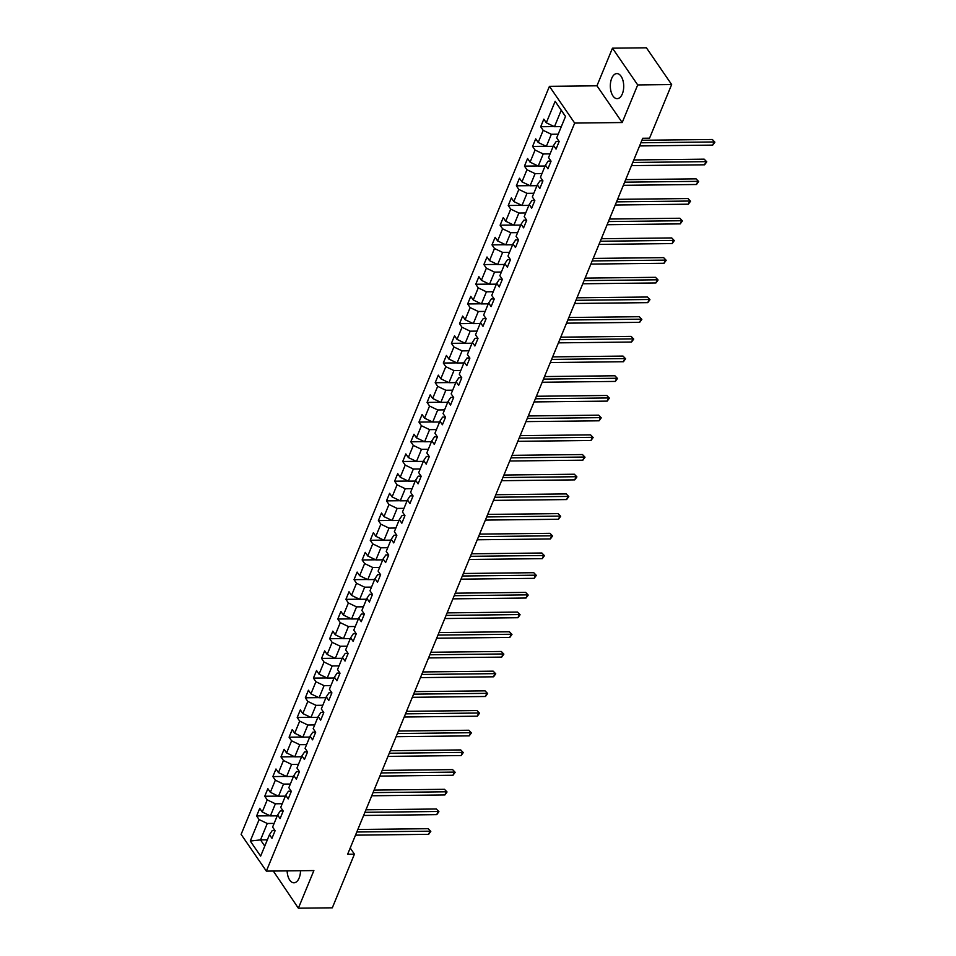 <?xml version="1.0" encoding="UTF-8"?>
<svg xmlns="http://www.w3.org/2000/svg" width="956" height="956" viewBox="0 0 956 956"><rect width="100%" height="100%" fill="white"/><g stroke="black" fill="none" stroke-linecap="round" stroke-linejoin="round"><path stroke-width="1.43" d="M287.135 870.88A12.524 6.692 -90.6 0 0 293.958 882.794A12.524 6.692 -90.6 0 0 299.132 878.014A12.524 6.692 -90.6 0 0 300.507 870.737M622.344 93.867A12.524 6.692 -90.6 0 0 622.989 80.615A12.524 6.692 -90.6 0 0 616.883 73.588A12.524 6.692 -90.6 0 0 611.697 78.368A12.524 6.692 -90.6 0 0 611.051 91.621A12.524 6.692 -90.6 0 0 617.158 98.647A12.524 6.692 -90.6 0 0 622.344 93.867M273.308 871.036L298.368 908.2L332.318 907.818L354.425 854.174L350.207 848.02M549.437 86.327L241.115 834.373L266.354 871.119L574.676 123.073L549.437 86.327L596.962 85.801L622.201 122.535L637.7 84.929L612.461 48.182L596.962 85.801M612.461 48.182L646.411 47.8L671.65 84.546L637.7 84.929M275.017 830.609L272.185 830.633L269.484 834.672L271.97 838.293L275.089 830.716L272.603 827.095L277.599 814.978L280.084 818.599L283.203 811.023L280.717 807.402L285.713 795.284L288.198 798.905L291.329 791.341L288.832 787.708L293.827 775.591L296.324 779.212L299.443 771.647L296.958 768.015L301.941 755.897L304.438 759.53L307.557 751.954L305.072 748.321L310.067 736.204L312.552 739.836L315.671 732.26L313.186 728.639L318.181 716.522L320.666 720.143L323.785 712.567L321.3 708.946L326.295 696.828L328.78 700.449L331.911 692.873L329.414 689.252L334.409 677.135L336.906 680.756L340.025 673.179L337.54 669.558L342.523 657.441L345.02 661.062L348.139 653.486L345.654 649.865L350.649 637.748L353.134 641.368L356.253 633.804L353.768 630.171L358.763 618.054L361.249 621.687L364.367 614.111L361.882 610.478L366.877 598.36L369.363 601.993L372.493 594.417L369.996 590.796L374.991 578.667L377.489 582.3L380.608 574.723L378.122 571.102L383.105 558.985L385.603 562.606L388.722 555.03L386.236 551.409L391.231 539.292L393.717 542.912L396.836 535.336L394.35 531.715L399.345 519.598L401.831 523.219L404.95 515.643L402.464 512.022L407.459 499.904L409.945 503.525L413.076 495.961L410.578 492.328L415.573 480.211L418.071 483.832L421.19 476.267L418.704 472.634L423.687 460.517L426.185 464.15L429.304 456.574L426.818 452.941L431.813 440.824L434.299 444.456L437.418 436.88L434.932 433.259L439.927 421.142L442.413 424.763L445.544 417.186L443.046 413.566L448.041 401.448L450.527 405.069L453.658 397.493L451.16 393.872L456.155 381.755L458.653 385.376L461.772 377.799L459.286 374.178L464.269 362.061L466.767 365.682L469.886 358.106L467.4 354.485L472.395 342.368L474.881 345.988L478 338.424L475.514 334.791L480.51 322.674L482.995 326.307L486.126 318.73L483.628 315.098L488.624 302.98L491.109 306.613L494.24 299.037L491.743 295.416L496.738 283.287L499.235 286.92L502.354 279.343L499.869 275.722L504.852 263.605L507.349 267.226L510.468 259.65L507.983 256.029L512.978 243.911L515.463 247.532L518.582 239.956L516.097 236.335L521.092 224.218L523.577 227.839L526.708 220.262L524.211 216.642L529.206 204.524L531.691 208.145L534.822 200.581L532.325 196.948L537.32 184.831L539.817 188.452L542.936 180.887L540.451 177.254L545.446 165.137L547.931 168.77L551.05 161.194L548.565 157.573L553.56 145.443L556.045 149.076L559.164 141.5L556.679 137.879L565.522 116.417L555.149 101.324L561.232 110.287L554.468 126.694L561.315 126.61M269.484 834.672L260.641 856.122L250.269 841.029L259.112 819.579L256.626 815.946L270.154 815.803M555.149 101.324L546.306 122.786L543.821 119.153L540.702 126.73L543.187 130.351L538.192 142.468L535.707 138.847L532.576 146.423L535.073 150.044L530.078 162.161L527.581 158.541L524.462 166.117L526.959 169.738L521.964 181.855L519.466 178.234L516.348 185.811L518.833 189.431L513.838 201.549L511.352 197.928L508.234 205.492L510.719 209.125L505.724 221.242L503.238 217.621L500.119 225.186L502.605 228.819L497.61 240.936L495.124 237.303L491.993 244.879L494.491 248.512L489.496 260.63L486.998 256.997L483.879 264.573L486.377 268.194L481.382 280.311L478.884 276.69L475.765 284.267L478.251 287.887L473.256 300.005L470.77 296.384L467.651 303.96L470.137 307.581L465.142 319.698L462.656 316.078L459.537 323.654L462.023 327.275L457.028 339.392L454.542 335.771L451.411 343.347L453.909 346.968L448.914 359.086L446.416 355.465L443.297 363.029L445.795 366.662L440.8 378.779L438.302 375.146L435.183 382.723L437.669 386.355L432.674 398.473L430.188 394.84L427.069 402.416L429.555 406.037L424.56 418.166L422.074 414.534L418.955 422.11L421.441 425.731L416.446 437.848L413.96 434.227L410.829 441.803L413.327 445.424L408.332 457.542L405.834 453.921L402.715 461.497L405.213 465.118L400.217 477.235L397.72 473.614L394.601 481.191L397.087 484.812L392.091 496.929L389.606 493.308L386.487 500.872L388.973 504.505L383.977 516.622L381.492 513.002L378.373 520.566L380.858 524.199L375.863 536.316L373.378 532.683L370.247 540.26L372.744 543.892L367.749 556.01L365.252 552.377L362.133 559.953L364.63 563.574L359.635 575.691L357.138 572.07L354.019 579.647L356.504 583.268L351.509 595.385L349.024 591.764L345.905 599.34L348.39 602.961L343.395 615.078L340.91 611.458L337.791 619.034L340.276 622.655L335.281 634.772L332.796 631.151L329.665 638.728L332.162 642.348L327.167 654.466L324.67 650.845L321.551 658.409L324.048 662.042L319.053 674.159L316.555 670.526L313.437 678.103L315.922 681.736L310.927 693.853L308.441 690.22L305.322 697.796L307.808 701.417L302.813 713.546L300.327 709.914L297.208 717.49L299.694 721.111L294.699 733.228L292.213 729.607L289.082 737.184L291.58 740.804L286.585 752.922L284.087 749.301L280.968 756.877L283.454 760.498L278.471 772.615L275.973 768.994L272.854 776.571L275.34 780.192L270.345 792.309L267.859 788.688L264.74 796.252L267.226 799.885L262.231 812.003L259.745 808.382L256.626 815.946M671.65 84.546L649.542 138.19L642.743 138.262L347.637 854.246L354.425 854.174M277.599 814.978L280.299 810.939L283.131 810.915M277.24 815.838L270.393 815.91L275.388 803.793L282.235 803.721M262.231 812.003L270.393 815.91M267.226 799.885L275.388 803.793M285.713 795.284L288.413 791.245L291.245 791.221M285.354 796.145L278.507 796.217L283.502 784.099L290.349 784.028M270.345 792.309L278.507 796.217M275.34 780.192L283.502 784.099M293.827 775.591L296.527 771.564L299.359 771.528M293.48 776.451L286.621 776.523L291.616 764.406L298.475 764.334M278.471 772.615L286.621 776.523M283.454 760.498L291.616 764.406M301.941 755.897L304.653 751.87L307.474 751.834M301.594 756.758L294.747 756.841L299.742 744.712L306.589 744.64M286.585 752.922L294.747 756.841M291.58 740.804L299.742 744.712M310.067 736.204L312.767 732.177L315.6 732.141M309.708 737.064L302.861 737.148L307.856 725.03L314.703 724.947M294.699 733.228L302.861 737.148M299.694 721.111L307.856 725.03M318.181 716.522L320.881 712.483L323.714 712.447M317.822 717.37L310.975 717.454L315.97 705.337L322.817 705.253M302.813 713.546L310.975 717.454M307.808 701.417L315.97 705.337M326.295 696.828L328.995 692.789L331.828 692.765M325.936 697.677L319.089 697.76L324.084 685.643L330.931 685.56M310.927 693.853L319.089 697.76M315.922 681.736L324.084 685.643M334.409 677.135L337.11 673.096L339.942 673.072M334.062 677.995L327.203 678.067L332.198 665.95L339.057 665.878M319.053 674.159L327.203 678.067M324.048 662.042L332.198 665.95M342.523 657.441L345.236 653.402L348.056 653.378M342.176 658.302L335.329 658.373L340.324 646.256L347.171 646.184M327.167 654.466L335.329 658.373M332.162 642.348L340.324 646.256M350.649 637.748L353.35 633.72L356.182 633.685M350.29 638.608L343.443 638.68L348.438 626.562L355.285 626.491M335.281 634.772L343.443 638.68M340.276 622.655L348.438 626.562M358.763 618.054L361.464 614.027L364.296 613.991M358.404 618.914L351.557 618.986L356.552 606.869L363.4 606.797M343.395 615.078L351.557 618.986M348.39 602.961L356.552 606.869M366.877 598.36L369.578 594.333L372.41 594.297M366.518 599.221L359.671 599.304L364.666 587.187L371.514 587.104M351.509 595.385L359.671 599.304M356.504 583.268L364.666 587.187M374.991 578.667L377.692 574.64L380.524 574.604M374.644 579.527L367.785 579.611L372.78 567.494L379.64 567.41M359.635 575.691L367.785 579.611M364.63 563.574L372.78 567.494M383.105 558.985L385.818 554.946L388.638 554.91M382.759 559.834L375.911 559.917L380.906 547.8L387.754 547.716M367.749 556.01L375.911 559.917M372.744 543.892L380.906 547.8M391.231 539.292L393.932 535.252L396.764 535.229M390.873 540.152L384.025 540.224L389.02 528.106L395.868 528.023M375.863 536.316L384.025 540.224M380.858 524.199L389.02 528.106M399.345 519.598L402.046 515.559L404.878 515.535M398.987 520.458L392.139 520.53L397.134 508.413L403.982 508.341M383.977 516.622L392.139 520.53M388.973 504.505L397.134 508.413M407.459 499.904L410.16 495.877L412.992 495.841M407.101 500.765L400.253 500.836L405.248 488.719L412.096 488.647M392.091 496.929L400.253 500.836M397.087 484.812L405.248 488.719M415.573 480.211L418.274 476.184L421.106 476.148M415.227 481.071L408.367 481.143L413.362 469.026L420.222 468.954M400.217 477.235L408.367 481.143M405.213 465.118L413.362 469.026M423.687 460.517L426.4 456.49L429.22 456.454M423.341 461.378L416.493 461.461L421.488 449.332L428.336 449.26M408.332 457.542L416.493 461.461M413.327 445.424L421.488 449.332M431.813 440.824L434.514 436.796L437.346 436.761M431.455 441.684L424.607 441.768L429.603 429.65L436.45 429.567M416.446 437.848L424.607 441.768M421.441 425.731L429.603 429.65M439.927 421.142L442.628 417.103L445.46 417.067M439.569 421.99L432.721 422.074L437.717 409.957L444.564 409.873M424.56 418.166L432.721 422.074M429.555 406.037L437.717 409.957M448.041 401.448L450.742 397.409L453.574 397.385M447.683 402.309L440.835 402.38L445.831 390.263L452.678 390.179M432.674 398.473L440.835 402.38M437.669 386.355L445.831 390.263M456.155 381.755L458.856 377.716L461.688 377.692M455.809 382.615L448.95 382.687L453.945 370.57L460.804 370.498M440.8 378.779L448.95 382.687M445.795 366.662L453.945 370.57M464.269 362.061L466.982 358.022L469.802 357.998M463.923 362.921L457.076 362.993L462.071 350.876L468.918 350.804M448.914 359.086L457.076 362.993M453.909 346.968L462.071 350.876M472.395 342.368L475.096 338.34L477.928 338.305M472.037 343.228L465.19 343.3L470.185 331.182L477.032 331.111M457.028 339.392L465.19 343.3M462.023 327.275L470.185 331.182M480.51 322.674L483.21 318.647L486.042 318.611M480.151 323.534L473.304 323.606L478.299 311.489L485.146 311.417M465.142 319.698L473.304 323.606M470.137 307.581L478.299 311.489M488.624 302.98L491.324 298.953L494.156 298.917M488.265 303.841L481.418 303.924L486.413 291.807L493.26 291.723M473.256 300.005L481.418 303.924M478.251 287.887L486.413 291.807M496.738 283.287L499.438 279.26L502.27 279.224M496.391 284.147L489.532 284.231L494.527 272.113L501.386 272.03M481.382 280.311L489.532 284.231M486.377 268.194L494.527 272.113M504.852 263.605L507.564 259.566L510.385 259.53M504.505 264.454L497.658 264.537L502.653 252.42L509.5 252.336M489.496 260.63L497.658 264.537M494.491 248.512L502.653 252.42M512.978 243.911L515.678 239.872L518.51 239.848M512.619 244.772L505.772 244.844L510.767 232.726L517.614 232.655M497.61 240.936L505.772 244.844M502.605 228.819L510.767 232.726M521.092 224.218L523.792 220.179L526.625 220.155M520.733 225.078L513.886 225.15L518.881 213.033L525.728 212.961M505.724 221.242L513.886 225.15M510.719 209.125L518.881 213.033M529.206 204.524L531.906 200.497L534.739 200.461M528.847 205.385L522 205.456L526.995 193.339L533.842 193.267M513.838 201.549L522 205.456M518.833 189.431L526.995 193.339M537.32 184.831L540.02 180.804L542.853 180.768M536.973 185.691L530.114 185.763L535.109 173.645L541.968 173.574M521.964 181.855L530.114 185.763M526.959 169.738L535.109 173.645M545.446 165.137L548.147 161.11L550.967 161.074M545.087 165.997L538.24 166.081L543.235 153.952L550.082 153.88M530.078 162.161L538.24 166.081M535.073 150.044L543.235 153.952M553.56 145.443L556.261 141.416L559.093 141.38M553.201 146.304L546.354 146.388L551.349 134.27L558.196 134.187M538.192 142.468L546.354 146.388M543.187 130.351L551.349 134.27M546.306 122.786L554.468 126.694M298.368 908.2L313.879 870.581L266.354 871.119M622.201 122.535L574.676 123.073M565.498 116.489L561.232 110.287M267.357 839.822L260.51 839.894L264.764 846.096M274.121 823.403L267.274 823.486L260.51 839.894L250.269 841.029M259.112 819.579L267.274 823.486M540.702 126.73L554.229 126.574M532.576 146.423L546.115 146.268M524.462 166.117L538.001 165.962M516.348 185.811L529.887 185.655M508.234 205.492L521.761 205.349M500.119 225.186L513.647 225.042M491.993 244.879L505.533 244.736M483.879 264.573L497.419 264.418M475.765 284.267L489.305 284.111M467.651 303.96L481.179 303.805M459.537 323.654L473.065 323.498M451.411 343.347L464.951 343.192M443.297 363.029L456.837 362.886M435.183 382.723L448.723 382.579M427.069 402.416L440.596 402.261M418.955 422.11L432.482 421.955M410.829 441.803L424.368 441.648M402.715 461.497L416.254 461.342M394.601 481.191L408.14 481.035M386.487 500.872L400.014 500.729M378.373 520.566L391.9 520.423M370.247 540.26L383.786 540.104M362.133 559.953L375.672 559.798M354.019 579.647L367.558 579.491M345.905 599.34L359.432 599.185M337.791 619.034L351.318 618.879M329.665 638.728L343.204 638.572M321.551 658.409L335.09 658.266M313.437 678.103L326.976 677.959M305.322 697.796L318.85 697.641M297.208 717.49L310.736 717.335M289.082 737.184L302.622 737.028M280.968 756.877L294.508 756.722M272.854 776.571L286.394 776.415M264.74 796.252L278.268 796.109M640.89 142.779L714.024 141.954L712.722 145.109L639.588 145.933M641.918 140.269L712.316 139.48L714.885 142.145L712.722 145.109M712.316 139.48L714.885 142.145M632.776 162.472L705.91 161.648L704.608 164.802L631.474 165.627M633.804 159.963L704.202 159.162L706.771 161.827L704.608 164.802M704.202 159.162L706.771 161.827M624.65 182.166L697.796 181.341L696.494 184.496L623.348 185.321M625.69 179.656L696.088 178.856L698.657 181.521L696.494 184.496M696.088 178.856L698.657 181.521M616.536 201.859L689.67 201.035L688.38 204.19L615.234 205.014M617.576 199.338L687.973 198.549L690.543 201.214L688.38 204.19M687.973 198.549L690.543 201.214M608.422 221.553L681.556 220.728L680.254 223.883L607.12 224.708M609.462 219.032L679.847 218.243L682.417 220.908L680.254 223.883M679.847 218.243L682.417 220.908M600.308 241.235L673.442 240.422L672.14 243.577L599.006 244.401M601.336 238.725L671.733 237.936L674.303 240.601L672.14 243.577M671.733 237.936L674.303 240.601M592.194 260.928L665.328 260.116L664.026 263.27L590.892 264.083M593.222 258.419L663.619 257.63L666.189 260.295L664.026 263.27M663.619 257.63L666.189 260.295M584.068 280.622L657.214 279.797L655.912 282.952L582.766 283.777M585.108 278.112L655.505 277.324L658.075 279.989L655.912 282.952M655.505 277.324L658.075 279.989M575.954 300.315L649.088 299.491L647.798 302.646L574.652 303.47M576.994 297.806L647.391 297.017L649.961 299.682L647.798 302.646M647.391 297.017L649.961 299.682M567.84 320.009L640.974 319.185L639.672 322.339L566.538 323.164M568.88 317.5L639.265 316.699L641.835 319.364L639.672 322.339M639.265 316.699L641.835 319.364M559.726 339.703L632.86 338.878L631.558 342.033L558.423 342.857M560.754 337.181L631.151 336.393L633.72 339.057L631.558 342.033M631.151 336.393L633.72 339.057M551.6 359.396L624.746 358.572L623.443 361.726L550.309 362.551M552.64 356.875L623.037 356.086L625.606 358.751L623.443 361.726M623.037 356.086L625.606 358.751M543.486 379.09L616.632 378.265L615.329 381.42L542.183 382.245M544.526 376.568L614.923 375.78L617.492 378.445L615.329 381.42M614.923 375.78L617.492 378.445M535.372 398.772L608.506 397.959L607.215 401.114L534.069 401.926M536.412 396.262L606.809 395.473L609.378 398.138L607.215 401.114M606.809 395.473L609.378 398.138M527.258 418.465L600.392 417.641L599.089 420.807L525.955 421.62M528.298 415.956L598.683 415.167L601.252 417.832L599.089 420.807M598.683 415.167L601.252 417.832M519.144 438.159L592.278 437.334L590.975 440.489L517.841 441.314M520.172 435.649L590.569 434.861L593.138 437.525L590.975 440.489M590.569 434.861L593.138 437.525M511.018 457.852L584.164 457.028L582.861 460.183L509.727 461.007M512.058 455.343L582.455 454.542L585.024 457.207L582.861 460.183M582.455 454.542L585.024 457.207M502.904 477.546L576.05 476.721L574.747 479.876L501.601 480.701M503.943 475.036L574.341 474.236L576.91 476.901L574.747 479.876M574.341 474.236L576.91 476.901M494.79 497.24L567.924 496.415L566.633 499.57L493.487 500.394M495.829 494.718L566.227 493.929L568.796 496.594L566.633 499.57M566.227 493.929L568.796 496.594M486.676 516.933L559.81 516.109L558.507 519.263L485.373 520.088M487.715 514.412L558.101 513.623L560.67 516.288L558.507 519.263M558.101 513.623L560.67 516.288M478.562 536.615L551.696 535.802L550.393 538.957L477.259 539.782M479.589 534.105L549.987 533.317L552.556 535.981L550.393 538.957M549.987 533.317L552.556 535.981M470.436 556.308L543.582 555.496L542.279 558.651L469.145 559.463M471.475 553.799L541.873 553.01L544.442 555.675L542.279 558.651M541.873 553.01L544.442 555.675M462.322 576.002L535.468 575.177L534.165 578.332L461.019 579.157M463.361 573.492L533.759 572.704L536.328 575.369L534.165 578.332M533.759 572.704L536.328 575.369M454.208 595.696L527.342 594.871L526.051 598.026L452.905 598.85M455.247 593.186L525.645 592.397L528.214 595.062L526.051 598.026M525.645 592.397L528.214 595.062M446.094 615.389L519.228 614.565L517.925 617.719L444.791 618.544M447.133 612.88L517.519 612.079L520.088 614.744L517.925 617.719M517.519 612.079L520.088 614.744M437.979 635.083L511.113 634.258L509.811 637.413L436.677 638.238M439.007 632.561L509.405 631.773L511.974 634.437L509.811 637.413M509.405 631.773L511.974 634.437M429.853 654.776L502.999 653.952L501.697 657.107L428.563 657.931M430.893 652.255L501.291 651.466L503.86 654.131L501.697 657.107M501.291 651.466L503.86 654.131M421.739 674.458L494.885 673.645L493.583 676.8L420.437 677.625M422.779 671.948L493.177 671.16L495.746 673.825L493.583 676.8M493.177 671.16L495.746 673.825M413.625 694.152L486.759 693.339L485.469 696.494L412.323 697.306M414.665 691.642L485.062 690.853L487.632 693.518L485.469 696.494M485.062 690.853L487.632 693.518M405.511 713.845L478.645 713.021L477.343 716.187L404.209 717M406.551 711.336L476.936 710.547L479.506 713.212L477.343 716.187M476.936 710.547L479.506 713.212M397.397 733.539L470.531 732.714L469.229 735.869L396.095 736.694M398.425 731.029L468.822 730.241L471.392 732.905L469.229 735.869M468.822 730.241L471.392 732.905M389.271 753.232L462.417 752.408L461.115 755.563L387.981 756.387M390.311 750.723L460.708 749.922L463.278 752.587L461.115 755.563M460.708 749.922L463.278 752.587M381.157 772.926L454.303 772.101L453.001 775.256L379.855 776.081M382.197 770.405L452.594 769.616L455.164 772.281L453.001 775.256M452.594 769.616L455.164 772.281M373.043 792.62L446.177 791.795L444.887 794.95L371.741 795.774M374.083 790.098L444.48 789.309L447.05 791.974L444.887 794.95M444.48 789.309L447.05 791.974M364.929 812.313L438.063 811.489L436.761 814.643L363.627 815.468M365.969 809.792L436.354 809.003L438.924 811.668L436.761 814.643M436.354 809.003L438.924 811.668M356.815 831.995L429.949 831.182L428.647 834.337L355.513 835.15M357.843 829.485L428.24 828.697L430.809 831.362L428.647 834.337M428.24 828.697L430.809 831.362"/></g></svg>
